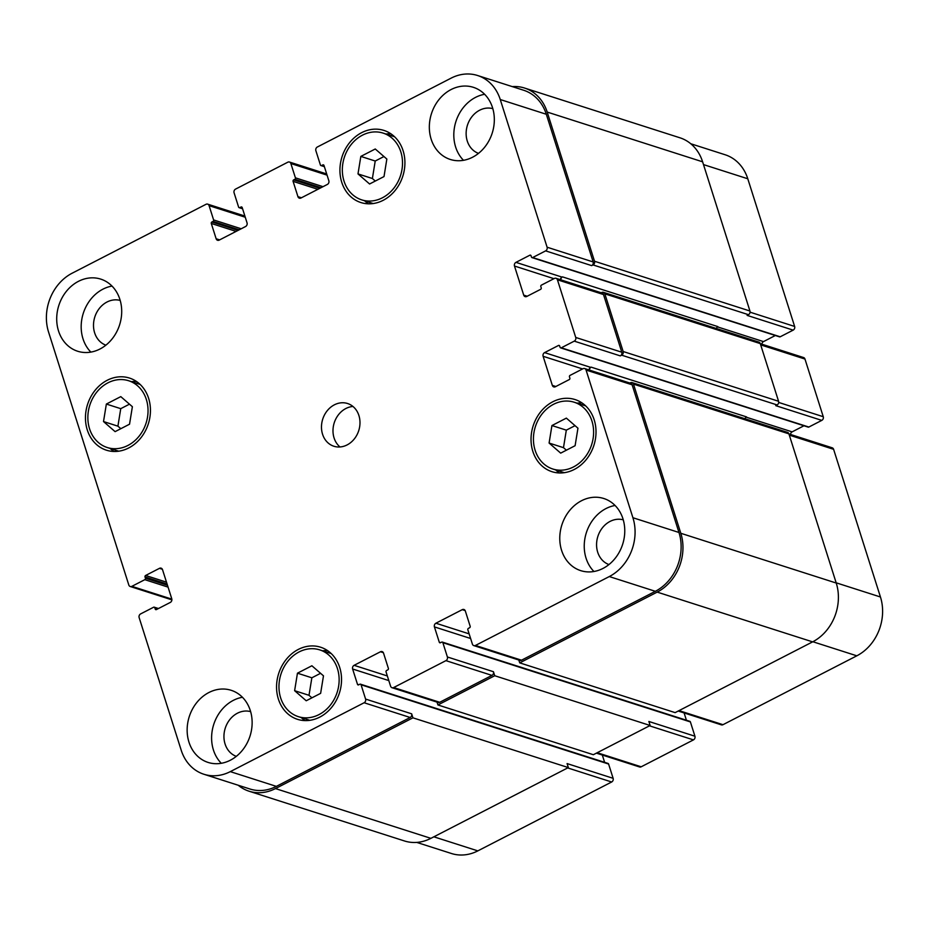 <?xml version="1.0" encoding="UTF-8"?>
<svg xmlns="http://www.w3.org/2000/svg" width="929" height="929" viewBox="0 0 929 929"><rect width="100%" height="100%" fill="white"/><g stroke="black" fill="none" stroke-linecap="round" stroke-linejoin="round"><path stroke-width="1.39" d="M294.621 690.688L297.454 673.188L311.889 665.768L323.478 675.836L320.633 693.348L306.21 700.768L294.621 690.688L309.009 695.298L311.854 677.798L320.563 673.304M297.454 673.188L311.854 677.798M311.912 697.83L309.009 695.298M549.097 443.052L551.931 425.552L566.365 418.12L577.954 428.199L575.109 445.699L560.686 453.131L549.097 443.052L563.485 447.662L566.318 430.15L575.039 425.668M551.931 425.552L566.318 430.15M566.388 450.182L563.485 447.662M357.99 173.909L360.835 156.409L375.258 148.988L386.847 159.056L384.014 176.568L369.579 183.988L357.99 173.909L372.39 178.519L375.223 161.019L383.944 156.536M360.835 156.409L375.223 161.019M375.293 181.05L372.39 178.519M103.514 421.557L106.359 404.057L120.793 396.625L132.382 406.705L129.537 424.205L115.103 431.637L103.514 421.557L117.913 426.167L120.747 408.667L129.468 404.173M106.359 404.057L120.747 408.667M120.816 428.699L117.913 426.167M535.116 450.24A35.058 29.531 -72.2 0 0 552.836 469.017A35.058 29.531 -72.2 0 0 591.645 444.631A35.058 29.531 -72.2 0 0 574.215 402.234A35.058 29.531 -72.2 0 0 542.524 413.37A35.058 29.531 -72.2 0 0 535.116 450.24M577.13 403.163A37.868 31.9 107.8 0 1 581.937 402.896M559.502 472.966A37.868 31.9 107.8 0 1 555.751 469.946M532.851 451.413A37.868 31.9 107.8 0 1 540.852 411.593A37.868 31.9 107.8 0 1 575.063 399.563A37.868 31.9 107.8 0 1 593.898 445.351A37.868 31.9 107.8 0 1 551.977 471.688A37.868 31.9 107.8 0 1 532.851 451.413M280.651 697.888A35.058 29.531 -72.2 0 0 298.36 716.654A35.058 29.531 -72.2 0 0 337.181 692.268A35.058 29.531 -72.2 0 0 319.739 649.882A35.058 29.531 -72.2 0 0 288.048 661.018A35.058 29.531 -72.2 0 0 280.651 697.888M322.653 650.811A37.868 31.9 107.8 0 1 327.461 650.532M305.026 720.602A37.868 31.9 107.8 0 1 301.275 717.594M278.375 699.049A37.868 31.9 107.8 0 1 286.376 659.242A37.868 31.9 107.8 0 1 320.586 647.211A37.868 31.9 107.8 0 1 339.422 692.988A37.868 31.9 107.8 0 1 297.501 719.325A37.868 31.9 107.8 0 1 278.375 699.049M89.544 428.745A35.058 29.531 -72.2 0 0 107.253 447.523A35.058 29.531 -72.2 0 0 146.074 423.136A35.058 29.531 -72.2 0 0 128.632 380.739A35.058 29.531 -72.2 0 0 96.953 391.887A35.058 29.531 -72.2 0 0 89.544 428.745M131.558 381.68A37.868 31.9 107.8 0 1 136.354 381.401M113.93 451.471A37.868 31.9 107.8 0 1 110.179 448.452M87.28 429.918A37.868 31.9 107.8 0 1 95.269 390.099A37.868 31.9 107.8 0 1 129.491 378.068A37.868 31.9 107.8 0 1 148.326 423.856A37.868 31.9 107.8 0 1 106.405 450.193A37.868 31.9 107.8 0 1 87.28 429.918M344.02 181.109A35.058 29.531 -72.2 0 0 361.729 199.874A35.058 29.531 -72.2 0 0 400.55 175.488A35.058 29.531 -72.2 0 0 383.108 133.102A35.058 29.531 -72.2 0 0 351.429 144.239A35.058 29.531 -72.2 0 0 344.02 181.109M386.034 134.031A37.868 31.9 107.8 0 1 390.83 133.753M368.407 203.823A37.868 31.9 107.8 0 1 364.656 200.815M341.744 182.27A37.868 31.9 107.8 0 1 349.745 142.462A37.868 31.9 107.8 0 1 383.967 130.432A37.868 31.9 107.8 0 1 402.803 176.208A37.868 31.9 107.8 0 1 360.882 202.545A37.868 31.9 107.8 0 1 341.744 182.27M593.933 571.498A37.868 31.9 107.8 0 1 586.06 558.201A37.868 31.9 107.8 0 1 615.068 505.481M623.254 519.845A23.492 19.788 -72.2 0 0 597.881 536.37A23.492 19.788 -72.2 0 0 608.948 564.565M561.592 550.363A37.868 31.9 107.8 0 1 569.593 510.544A37.868 31.9 107.8 0 1 603.815 498.513A37.868 31.9 107.8 0 1 622.651 544.301A37.868 31.9 107.8 0 1 580.718 570.638A37.868 31.9 107.8 0 1 561.592 550.363M58.527 330.968A37.868 31.9 107.8 0 1 66.528 291.149A37.868 31.9 107.8 0 1 100.75 279.118A37.868 31.9 107.8 0 1 119.586 324.906A37.868 31.9 107.8 0 1 77.653 351.243A37.868 31.9 107.8 0 1 58.527 330.968M90.868 352.103A37.868 31.9 107.8 0 1 82.995 338.795A37.868 31.9 107.8 0 1 112.003 286.086M120.189 300.45A23.492 19.788 -72.2 0 0 94.816 316.975A23.492 19.788 -72.2 0 0 105.871 345.17M221.299 763.29A37.868 31.9 107.8 0 1 213.426 749.993A37.868 31.9 107.8 0 1 242.434 697.273M250.633 711.637A23.492 19.788 -72.2 0 0 225.259 728.162A23.492 19.788 -72.2 0 0 236.314 756.357M188.97 742.155A37.868 31.9 107.8 0 1 196.96 702.336A37.868 31.9 107.8 0 1 231.182 690.305A37.868 31.9 107.8 0 1 250.017 736.093A37.868 31.9 107.8 0 1 208.096 762.43A37.868 31.9 107.8 0 1 188.97 742.155M431.161 139.176A37.868 31.9 107.8 0 1 439.162 99.357A37.868 31.9 107.8 0 1 473.372 87.326A37.868 31.9 107.8 0 1 492.207 133.114A37.868 31.9 107.8 0 1 450.286 159.451A37.868 31.9 107.8 0 1 431.161 139.176M463.501 160.311A37.868 31.9 107.8 0 1 455.628 147.003A37.868 31.9 107.8 0 1 484.636 94.293M492.823 108.658A23.492 19.788 -72.2 0 0 467.45 125.183A23.492 19.788 -72.2 0 0 478.505 153.378M48.552 332.013A44.871 37.81 107.8 0 1 72.183 273.184L206.006 204.31A2.81 2.357 107.8 0 1 209.083 205.646L213.612 219.941A1.126 0.941 107.8 0 1 213.02 221.404L211.882 221.996A1.126 0.941 -72.2 0 0 211.289 223.459L216.143 238.753A2.81 2.357 -72.2 0 0 219.209 240.1L245.57 226.525A2.81 2.357 -72.2 0 0 247.044 222.855L242.19 207.562A1.126 0.941 -72.2 0 0 240.971 207.028L239.833 207.608A1.126 0.941 107.8 0 1 238.602 207.074L234.073 192.779A2.81 2.357 107.8 0 1 235.548 189.11L287.804 162.203A2.81 2.357 107.8 0 1 290.87 163.539L295.41 177.834A1.126 0.941 107.8 0 1 294.818 179.309L293.68 179.889A1.126 0.941 -72.2 0 0 293.088 181.364L297.942 196.658A2.81 2.357 -72.2 0 0 301.008 197.993L327.368 184.43A2.81 2.357 -72.2 0 0 328.843 180.749L323.989 165.455A1.126 0.941 -72.2 0 0 322.769 164.921L321.631 165.501A1.126 0.941 107.8 0 1 320.4 164.967L315.872 150.684A2.81 2.357 107.8 0 1 317.346 147.003L451.169 78.117A44.871 37.81 107.8 0 1 477.576 75.504A44.871 37.81 107.8 0 1 500.255 99.531L547.1 247.207A2.81 2.357 107.8 0 1 545.625 250.876L532.665 257.542A1.126 0.941 107.8 0 1 531.446 257.008L531.051 255.754A1.126 0.941 -72.2 0 0 529.82 255.22L515.955 262.361A2.81 2.357 -72.2 0 0 514.48 266.031L523.712 295.12A2.81 2.357 -72.2 0 0 526.778 296.456L540.632 289.325A1.126 0.941 -72.2 0 0 541.224 287.851L540.829 286.596A1.126 0.941 107.8 0 1 541.421 285.122L554.369 278.456A2.81 2.357 107.8 0 1 557.435 279.803L575.736 337.459A2.81 2.357 107.8 0 1 574.25 341.14L561.302 347.806A1.126 0.941 107.8 0 1 560.071 347.272L559.676 346.018A1.126 0.941 -72.2 0 0 558.457 345.483L544.591 352.614A2.81 2.357 -72.2 0 0 543.117 356.295L552.337 385.384A2.81 2.357 -72.2 0 0 555.414 386.719L569.268 379.578A1.126 0.941 -72.2 0 0 569.86 378.115L569.465 376.86A1.126 0.941 107.8 0 1 570.058 375.386L583.006 368.72A2.81 2.357 107.8 0 1 586.071 370.056L632.916 517.732A44.871 37.81 107.8 0 1 609.285 576.561L475.462 645.446A2.81 2.357 107.8 0 1 472.396 644.111L467.856 629.816A1.126 0.941 107.8 0 1 468.448 628.341L469.586 627.76A1.126 0.941 -72.2 0 0 470.179 626.285L465.324 610.992A2.81 2.357 -72.2 0 0 462.259 609.656L435.898 623.22A2.81 2.357 -72.2 0 0 434.424 626.901L439.278 642.194A1.126 0.941 -72.2 0 0 440.497 642.729L441.635 642.148A1.126 0.941 107.8 0 1 442.866 642.682L447.395 656.977A2.81 2.357 107.8 0 1 445.92 660.647L393.664 687.541A2.81 2.357 107.8 0 1 390.598 686.206L386.058 671.922A1.126 0.941 107.8 0 1 386.65 670.448L387.788 669.867A1.126 0.941 -72.2 0 0 388.38 668.392L383.526 653.099A2.81 2.357 -72.2 0 0 380.46 651.763L354.1 665.327A2.81 2.357 -72.2 0 0 352.625 669.008L357.479 684.301A1.126 0.941 -72.2 0 0 358.71 684.836L359.837 684.243A1.126 0.941 107.8 0 1 361.067 684.778L365.596 699.072A2.81 2.357 107.8 0 1 364.122 702.754L230.299 771.627A44.871 37.81 107.8 0 1 203.892 774.252A44.871 37.81 107.8 0 1 181.213 750.226L139.141 617.599A2.81 2.357 107.8 0 1 140.616 613.918L153.575 607.252A1.126 0.941 107.8 0 1 154.795 607.787L155.201 609.041A1.126 0.941 -72.2 0 0 156.42 609.575L170.286 602.445A2.81 2.357 -72.2 0 0 171.76 598.764L162.529 569.674A2.81 2.357 -72.2 0 0 159.463 568.339L145.609 575.481A1.126 0.941 -72.2 0 0 145.017 576.944L145.412 578.198A1.126 0.941 107.8 0 1 144.819 579.673L131.872 586.338A2.81 2.357 107.8 0 1 128.806 585.003L48.552 332.013M322.56 434.238A22.435 18.905 107.8 0 1 327.298 410.641A22.435 18.905 107.8 0 1 347.574 403.511A22.435 18.905 107.8 0 1 358.733 430.638A22.435 18.905 107.8 0 1 333.894 446.245A22.435 18.905 107.8 0 1 322.56 434.238M690.77 143.751L725.108 154.748A44.871 37.81 107.8 0 1 747.787 178.774L794.632 326.451A2.81 2.357 107.8 0 1 793.157 330.132L780.197 336.797A1.126 0.941 107.8 0 1 779.536 336.855L532.015 257.612M775.332 335.508L763.487 341.605A2.81 2.357 -72.2 0 0 761.885 344.206M760.317 343.695L803.55 357.537A2.81 2.357 107.8 0 1 804.967 359.047L823.257 416.715A2.81 2.357 107.8 0 1 821.782 420.384L808.834 427.05A1.126 0.941 107.8 0 1 808.172 427.119L560.64 347.876M803.957 425.772L792.123 431.869A2.81 2.357 -72.2 0 0 790.521 434.458M788.942 433.959L832.187 447.801A2.81 2.357 107.8 0 1 833.603 449.311L880.448 596.987A44.871 37.81 107.8 0 1 856.817 655.816L722.994 724.69A2.81 2.357 107.8 0 1 721.345 724.852L678.205 711.045M684.104 712.938L686.426 720.23M442.297 642.078L689.829 721.322A1.126 0.941 107.8 0 1 690.398 721.926L694.927 736.221A2.81 2.357 107.8 0 1 693.452 739.89L641.196 766.797A2.81 2.357 107.8 0 1 639.547 766.959L596.406 753.152M602.306 755.033L604.628 762.337M360.498 684.185L608.03 763.429A1.126 0.941 107.8 0 1 608.6 764.033L613.128 778.316A2.81 2.357 107.8 0 1 611.654 781.997L477.831 850.883A44.871 37.81 107.8 0 1 451.424 853.496L416.749 842.406M352.974 406.472A22.435 18.905 -72.2 0 0 334.068 437.919A22.435 18.905 -72.2 0 0 340.014 446.965M716.41 328.506A2.81 2.357 107.8 0 1 717.896 326.625L562.463 276.865A2.81 2.357 -72.2 0 0 560.861 279.85M793.157 330.132L747.102 315.384L748.46 314.687A2.81 2.357 -72.2 0 0 749.935 311.006L702.614 161.82A44.871 37.81 -72.2 0 0 679.947 137.794L524.525 88.034A44.871 37.81 107.8 0 1 547.193 112.061L594.514 261.246A2.81 2.357 107.8 0 1 593.039 264.928L591.668 265.624L545.625 250.876M203.892 774.252L249.936 789A44.871 37.81 107.8 0 0 276.354 786.375L410.177 717.49A2.81 2.357 107.8 0 0 411.652 713.82L412.929 717.827L275.46 788.582A44.871 37.81 107.8 0 1 249.053 791.206L404.475 840.966A44.871 37.81 -72.2 0 0 430.893 838.341L568.351 767.586L567.085 763.58L613.128 778.316M392.015 687.715L438.07 702.452A2.81 2.357 107.8 0 0 439.719 702.289L491.975 675.395A2.81 2.357 107.8 0 0 493.45 671.713L494.727 675.731L437.919 704.96L593.341 754.72L650.149 725.491L648.872 721.473L694.927 736.221M519.717 662.865L675.139 712.624L812.608 641.869A44.871 37.81 -72.2 0 0 836.239 583.04L788.907 433.855A2.81 2.357 -72.2 0 0 787.49 432.357L632.068 382.597A2.81 2.357 107.8 0 1 633.485 384.107L680.806 533.281A44.871 37.81 107.8 0 1 657.186 592.11L519.717 662.865L518.812 660.02M745.046 418.77A2.81 2.357 107.8 0 1 746.521 416.889L591.099 367.129A2.81 2.357 -72.2 0 0 589.497 370.102M821.782 420.384L775.738 405.648L777.097 404.939A2.81 2.357 -72.2 0 0 778.572 401.27L760.282 343.602A2.81 2.357 -72.2 0 0 758.865 342.093L603.432 292.333A2.81 2.357 107.8 0 1 604.849 293.843L623.15 351.51A2.81 2.357 107.8 0 1 621.675 355.18L620.305 355.888L574.25 341.14M477.576 75.504L523.631 90.241A44.871 37.81 107.8 0 1 546.31 114.267L593.155 261.943A2.81 2.357 107.8 0 1 591.668 265.624M562.463 276.865L562.01 277.097A2.81 2.357 -72.2 0 0 560.408 279.699M556.018 278.294L602.073 293.041A2.81 2.357 107.8 0 1 603.49 294.539L621.78 352.207A2.81 2.357 107.8 0 1 620.305 355.888M591.099 367.129L590.647 367.361A2.81 2.357 -72.2 0 0 589.032 369.963M584.655 368.558L630.71 383.305A2.81 2.357 107.8 0 1 632.126 384.803L678.971 532.48A44.871 37.81 107.8 0 1 655.34 591.308L521.517 660.194A2.81 2.357 107.8 0 1 519.857 660.356L473.813 645.609M249.053 791.206A44.871 37.81 107.8 0 1 238.23 785.249M437.919 704.96L437.013 702.115M512.251 86.594A44.871 37.81 107.8 0 1 524.525 88.034M601.249 292.774L601.783 292.507A2.81 2.357 107.8 0 1 603.432 292.333M629.885 383.038L630.419 382.76A2.81 2.357 107.8 0 1 632.068 382.597M412.929 717.827L568.351 767.586M494.727 675.731L650.149 725.491M703.497 164.596L747.787 178.774M750.063 312.179L794.632 326.451M717.49 326.88L763.487 341.605M760.677 344.868L804.967 359.047M778.699 402.443L823.257 416.715M746.126 417.144L792.123 431.869M789.313 435.132L833.603 449.311M836.158 582.808L880.448 596.987M812.863 641.742L856.817 655.816M679.029 710.615L722.994 724.69M649.499 725.828L693.452 739.89M597.242 752.722L641.196 766.797M567.7 767.923L611.654 781.997M433.866 836.808L477.831 850.883M245.268 217.235L209.083 205.646M219.639 239.879L216.143 238.753M327.054 175.128L290.87 163.539M301.437 197.772L297.942 196.658M546.31 114.267L500.255 99.531M593.155 261.943L547.1 247.207M562.01 277.097L515.955 262.361M553.963 278.677L514.48 266.031M527.207 296.235L523.712 295.12M603.49 294.539L557.435 279.803M621.78 352.207L575.736 337.459M590.647 367.361L544.591 352.614M582.588 368.929L543.117 356.295M555.832 386.499L552.337 385.384M632.126 384.803L586.071 370.056M678.971 532.48L632.916 517.732M655.34 591.308L609.285 576.561M521.517 660.194L475.462 645.446M465.15 610.585L462.259 609.656M469.145 633.868L435.898 623.22M470.608 638.49L434.424 626.901M491.975 675.395L445.92 660.647M493.45 671.713L447.395 656.977M439.719 702.289L393.664 687.541M383.363 652.692L380.46 651.763M387.347 675.964L354.1 665.327M388.81 680.585L352.625 669.008M410.177 717.49L364.122 702.754M411.652 713.82L365.596 699.072M276.354 786.375L230.299 771.627M162.366 569.268L159.463 568.339M171.853 599.135L131.872 586.338M154.795 607.787L157.942 608.797M156.595 609.482L155.201 609.041M275.46 788.582L430.893 838.341M361.067 684.778L608.6 764.033M357.479 684.301L358.873 684.743M442.866 642.682L690.398 721.926M439.278 642.194L440.671 642.647M657.186 592.11L812.608 641.869M680.806 533.281L836.239 583.04M633.485 384.107L788.907 433.855M558.457 345.483L559.606 345.855M561.302 347.806L808.834 427.05M621.675 355.18L777.097 404.939M623.15 351.51L778.572 401.27M604.849 293.843L760.282 343.602M529.82 255.22L530.982 255.591M532.665 257.542L780.197 336.797M593.039 264.928L748.46 314.687M594.514 261.246L749.935 311.006M547.193 112.061L702.614 161.82M321.631 165.501L324.279 166.349M322.769 164.921L323.919 165.292M293.088 181.364L317.892 189.307M293.68 179.889L319.878 188.285M294.818 179.309L321.016 187.693M295.41 177.834L323.002 186.671M239.833 207.608L242.481 208.456M240.971 207.028L242.132 207.399M211.289 223.459L236.094 231.402M211.882 221.996L238.091 230.38M213.02 221.404L239.217 229.8M213.612 219.941L241.215 228.778M144.819 579.673L168.068 587.116M145.412 578.198L167.475 585.27M145.017 576.944L167.081 584.016M145.609 575.481L166.488 582.158M585.688 405.903L574.215 402.234M564.309 472.687L552.836 469.017M331.212 653.551L319.739 649.882M309.833 720.323L298.36 716.654M140.116 384.42L128.632 380.739M118.738 451.192L107.253 447.523M394.581 136.772L383.108 133.102M373.203 203.556L361.729 199.874M244.896 216.062L207.655 204.148M326.694 173.967L289.453 162.041M171.888 599.844L130.223 586.501M154.226 607.183L158.441 608.53M320.969 165.571L324.372 166.663M239.171 207.678L242.574 208.77"/></g></svg>
